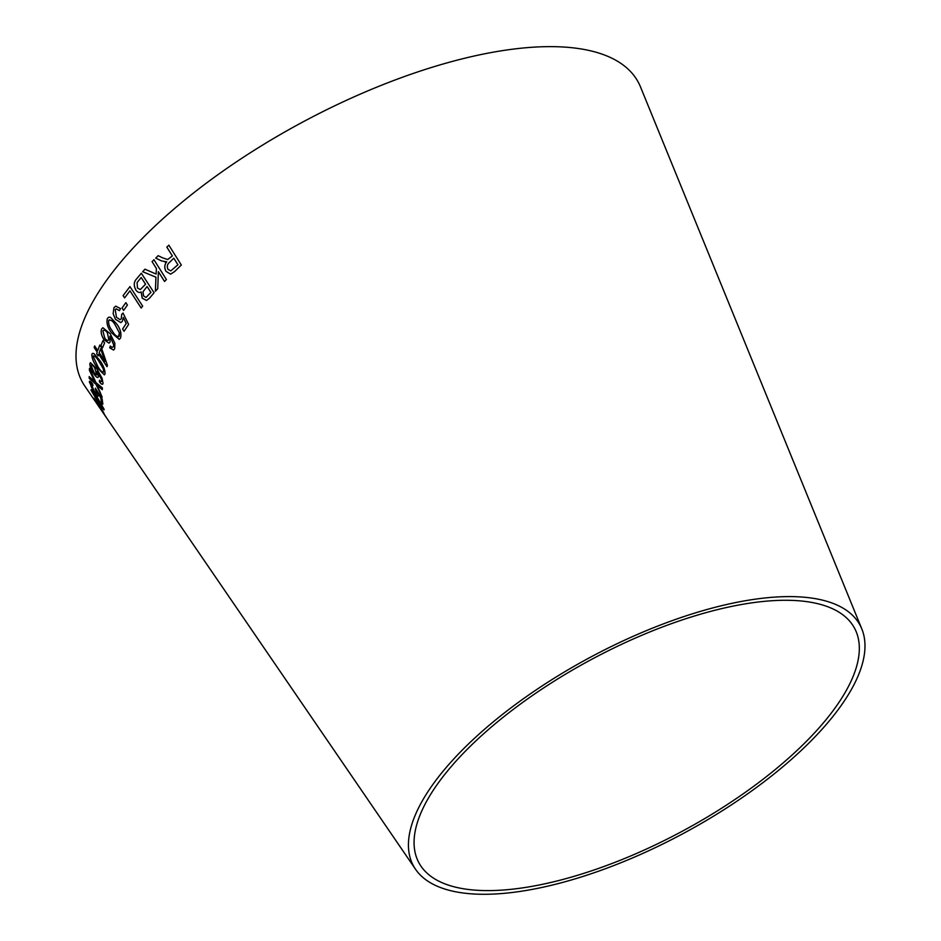<?xml version="1.0" encoding="UTF-8"?>
<svg xmlns="http://www.w3.org/2000/svg" width="941" height="941" viewBox="0 0 941 941"><rect width="100%" height="100%" fill="white"/><g stroke="black" fill="none" stroke-linecap="round" stroke-linejoin="round"><path stroke-width="1.41" d="M856.651 679.202A253.658 99.617 -28.3 0 1 634.328 857.157A253.658 99.617 -28.3 0 1 415.534 869.261A253.658 99.617 -28.3 0 1 589.478 657.735A253.658 99.617 -28.3 0 1 861.827 628.964A253.658 99.617 -28.3 0 1 856.651 679.202M415.534 869.261L84.843 386.116A315.823 124.024 -28.3 0 1 301.414 122.753A315.823 124.024 -28.3 0 1 640.503 86.925L861.827 628.964M97.099 403.971L106.321 417.451L101.499 410.017L103.345 412.005L93.935 398.196L100.687 408.947M96.241 399.913L99.24 405.7M96.664 396.29L91.642 389.633L90.877 389.939L98.417 402.666C102.087 408.229 103.957 410.382 104.028 409.135L96.664 396.29M104.075 409.888L104.028 409.135M91.642 389.633L90.877 389.939L98.417 402.666M92.971 385.598C91.5 383.599 90.759 383.105 90.771 384.093C90.724 383.116 91.453 383.622 92.936 385.622L92.665 384.022C90.36 380.976 89.277 380.376 89.43 382.222L94.594 392.456C97.099 396.055 98.311 397.02 98.252 395.326L97.194 392.138L100.722 397.772L101.346 401.948L102.851 404.148L102.134 398.925L95.406 388.221L96.805 392.95C96.864 394.185 95.994 393.503 94.218 390.915L90.865 383.563M98.123 396.185L98.252 395.326M89.595 381.187L91.418 387.233M89.183 376.647L89.242 378.376L96.006 384.375L102.146 397.102L97.205 385.328L102.24 389.656L102.369 387.88L95.947 382.575L89.501 368.354L89.36 370.142L94.665 381.505L89.183 376.647M90.454 362.65L89.913 363.708C89.889 366.449 91.218 369.825 93.877 373.824C96.323 377.423 97.852 378.341 98.44 376.6L97.17 371.213L101.51 379.435L101.746 381.27L100.875 381.693L99.452 380.235L99.417 381.823C101.499 384.551 102.71 385.034 103.039 383.269L102.028 378.129L96.817 368.848L90.43 362.661L89.866 363.732C89.854 366.472 91.171 369.837 93.841 373.836L93.841 373.836C96.358 377.4 97.888 378.317 98.476 376.576L97.993 377.482M102.545 384.281L103.039 383.269M97.17 371.213L101.546 379.423L101.793 381.246L100.875 381.693M99.511 360.05L93.912 353.569L92.536 353.334L91.842 354.416C91.912 358.545 93.818 363.097 97.546 368.084L104.392 374.871L105.051 373.812C105.074 369.637 103.228 365.037 99.511 360.05M98.711 354.216L107.003 366.684L107.427 365.437L101.252 347.217L99.805 345.053L97.746 350.534L94.665 345.935L94.135 347.464L97.217 352.063L96.664 353.734L98.123 355.898L98.664 354.228L107.039 366.672M162.675 257.869L158.147 255.681L155.747 258.116L161.652 260.975L166.71 261.821C164.428 264.668 164.193 267.844 165.992 271.349L170.615 274.149L174.614 271.549L181.319 265.021L168.851 245.178L166.816 247.13L172.356 255.94L167.674 259.528L162.675 257.869M158.17 255.681L155.771 258.116L161.676 260.975L166.71 261.821C164.452 264.668 164.216 267.844 166.016 271.349L165.992 271.349M144.996 269.185L142.691 271.702L155.935 277.183L155.371 291.287L157.747 288.699L158.37 271.643L164.546 281.488L166.416 279.559L153.948 259.716L152.077 261.645L156.406 268.514L156.112 274.066L144.961 269.185L142.656 271.714L155.935 277.183M149.419 298.285L154.089 292.745L141.338 273.243L136.598 278.877C133.787 281.818 133.528 285.523 135.845 289.993C137.504 292.333 139.268 292.992 141.15 291.957L142.197 298.144L146.525 300.473L149.419 298.285M140.127 292.369L141.185 291.957L142.232 298.132L146.537 300.461M142.667 306.107L129.94 286.605L123.095 295.603L124.588 297.909L129.94 290.828L141.174 308.036L142.667 306.107M122.036 307.978L123.612 310.389L127.411 305.06L125.847 302.649L122.036 307.978L123.647 310.377M123.295 317.493L126.2 323.492L122.601 329.009L124.083 331.291L128.611 324.41L123.012 313.035L121.718 314.353L121.26 318.776L120.142 319.728L116.449 317.305L115.249 309.624L116.202 308.836L119.448 310.636L120.542 308.624L115.743 306.143L113.967 307.66L113.143 313.647L115.449 319.305L120.836 322.622L122.342 321.34L123.318 317.482L126.235 323.481L122.601 329.009L124.118 331.279M116.531 323.739L110.485 317.317L108.721 317.188L107.368 318.481C106.262 322.998 107.639 327.762 111.497 332.773L119.225 339.372L120.519 338.101C121.695 333.514 120.366 328.715 116.531 323.739M104.051 339.76L109.027 343.159L110.05 342.065L109.956 336.243L113.673 344.771L113.414 346.782L111.955 347.405L110.32 346.006L109.685 347.794L113.543 350.052L114.661 348.817L114.873 343.23L110.179 333.679L102.851 327.715L101.593 329.032C100.616 332.114 101.44 335.69 104.051 339.76L109.05 343.147M113.414 346.782L111.955 347.405L113.414 346.782M100.934 345.465L102.522 347.841L104.592 342.936L103.004 340.56L100.934 345.465L102.557 347.829M851.205 680.837A247.389 97.146 -28.3 0 1 634.387 854.393A247.389 97.146 -28.3 0 1 421.003 866.202A247.389 97.146 -28.3 0 1 590.642 659.9A247.389 97.146 -28.3 0 1 856.251 631.846A247.389 97.146 -28.3 0 1 851.205 680.837M168.874 245.166L166.851 247.118L172.379 255.94L167.71 259.528M164.946 261.998L166.733 261.81M166.016 271.349L170.627 274.149M177.943 264.774L170.756 270.89L167.969 269.361C166.769 266.479 167.275 264.15 169.498 262.398L173.791 258.21L177.943 264.774L170.756 270.89M173.814 258.21L177.92 264.774M155.971 277.172L155.394 291.287M158.394 271.643L164.581 281.477M153.983 259.704L152.077 261.645L156.406 268.514M156.429 268.514L156.112 274.066M141.362 273.231L136.598 278.877C133.81 281.806 133.563 285.511 135.88 289.981L135.845 289.993C137.527 292.322 139.303 292.98 141.185 291.957M147.055 286.511L150.948 292.392L146.055 297.45L143.538 295.933L143.008 291.769L147.055 286.511L150.913 292.404L146.055 297.45M141.174 277.501L145.584 284.206L140.303 289.593L137.457 287.981L137.08 282.594L141.174 277.501L145.549 284.206L140.303 289.593M129.964 286.605L123.095 295.603M123.13 295.603L124.624 297.897M141.209 308.025L129.94 290.828M125.882 302.637L122.071 307.966M123.048 313.024L121.718 314.353L121.295 318.764L120.142 319.728M116.237 308.824L119.46 310.601M115.767 306.131L113.967 307.66L113.143 313.647L115.449 319.305M115.484 319.293L120.848 322.61M108.733 317.176L107.368 318.481C106.298 322.986 107.674 327.75 111.532 332.761L119.248 339.36M119.389 332.867L118.507 336.796L119.225 336.137C117.084 337.137 114.814 335.431 112.426 331.044C109.544 327.562 108.297 324.022 108.662 320.422C110.873 319.434 113.155 321.128 115.543 325.492L119.389 332.867L119.26 336.125M109.403 319.764L108.662 320.422C110.838 319.446 113.12 321.14 115.508 325.515L119.354 332.879M102.863 327.715L101.64 329.021C100.663 332.102 101.475 335.678 104.086 339.748M109.991 336.231L113.708 344.759L113.449 346.759L111.991 347.394M110.356 345.982L109.685 347.794M109.732 347.782L113.555 350.04M108.85 339.63L108.815 339.654C107.792 341.054 106.415 340.489 104.71 337.948L102.91 330.95C104.098 329.562 105.58 330.197 107.392 332.808L108.85 339.63L108.133 340.395M103.686 330.22L102.91 330.95C104.063 329.585 105.545 330.209 107.356 332.82L108.815 339.654L108.097 340.407M103.039 340.548L100.969 345.453M94.712 345.912L94.182 347.441L97.264 352.052L96.711 353.71L98.158 355.874M99.84 345.041L97.746 350.534M100.652 348.758L105.027 361.356L99.193 352.699L100.652 348.758L104.992 361.368M92.547 353.322L91.842 354.416C91.947 358.521 93.853 363.085 97.582 368.072L97.546 368.084M97.582 368.072L104.416 374.859M93.183 356.31C94.594 355.569 96.57 357.333 99.111 361.603L103.275 368.813L103.733 371.871C102.381 372.624 100.428 370.848 97.876 366.555L93.147 356.333L93.571 355.769M103.275 368.813L103.781 371.848M99.111 361.603L103.239 368.837M93.147 356.333C94.547 355.592 96.523 357.357 99.076 361.626M101.793 381.246L100.91 381.681L101.793 381.246M99.487 380.211L99.417 381.823M99.452 381.799C101.534 384.528 102.745 385.01 103.075 383.246M91.218 365.602C91.724 364.461 92.888 365.19 94.688 367.778L96.794 374.836M91.548 365.037L91.171 365.626C91.689 364.485 92.853 365.202 94.653 367.79L96.747 374.859M97.111 374.224L97.076 374.247C96.664 375.435 95.606 374.765 93.9 372.26L91.171 365.626M89.219 376.623L89.242 378.376M89.277 378.353L96.006 384.375M96.041 384.363L102.181 397.078M102.275 389.633L97.205 385.328M89.536 368.331L89.36 370.142M89.395 370.131L93.712 379.552M93.747 379.529L94.665 381.505M101.346 401.948L100.769 397.749L97.194 392.138M101.381 401.925L102.887 404.136M95.453 388.198L95.335 389.186M95.37 389.162L96.841 392.926M89.618 381.176L89.466 382.199M91.453 387.21L94.594 392.456M94.629 392.432C97.135 396.032 98.346 396.996 98.287 395.302M91.689 389.609L90.912 389.915M98.452 402.642C102.122 408.206 103.992 410.358 104.075 409.112M92.218 391.809L96.982 397.525L102.757 407.194L98.017 401.466L92.218 391.432M101.487 404.512L102.722 407.218M96.982 397.525L101.452 404.536M92.171 391.832L96.947 397.549M96.37 402.713L97.135 403.948M100.722 408.923L106.368 417.416M104.039 413.322L101.499 410.017M93.971 398.172L94.571 399.502M94.606 399.478L99.099 406.524"/></g></svg>
